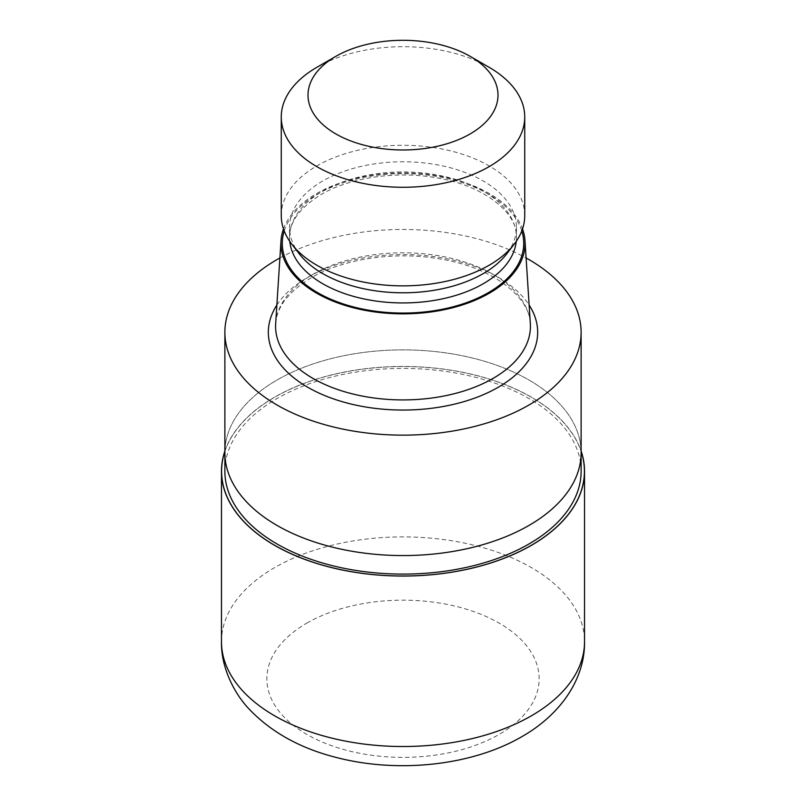 <?xml version="1.0" encoding="UTF-8"?>
<svg xmlns="http://www.w3.org/2000/svg" width="806" height="806" viewBox="0 0 806 806"><rect width="100%" height="100%" fill="white"/><g stroke="black" fill="none" stroke-linecap="round" stroke-linejoin="round"><path stroke-width="0.6" stroke-dasharray="4.03 3.02" d="M224.874 451.4A181.421 104.74 180 0 1 274.715 397.187A181.421 104.74 180 0 1 456.156 371.113A181.421 104.74 180 0 1 581.126 451.4A181.421 104.74 180 0 0 456.156 371.113A181.421 104.74 180 0 0 274.715 397.197A181.421 104.74 180 0 0 224.874 451.4M528.958 525.452A178.126 102.846 180 0 1 334.833 547.737A178.126 102.846 180 0 1 224.874 452.73A178.126 102.846 180 0 1 277.042 380.009A178.126 102.846 180 0 1 471.167 357.713A178.126 102.846 180 0 1 581.126 452.73A178.126 102.846 180 0 0 471.167 357.713A178.126 102.846 180 0 0 277.042 380.009A178.126 102.846 180 0 0 224.874 452.73L224.874 453.093M224.874 471.258A178.126 102.846 180 0 1 277.042 398.537A178.126 102.846 180 0 1 471.167 376.241A178.126 102.846 180 0 1 581.126 471.258M275.672 323.639A127.419 73.558 180 0 1 312.909 274.352A127.419 73.558 180 0 1 449.567 257.9A127.419 73.558 180 0 1 530.328 323.639M283.49 228.964A122.089 70.485 180 0 1 316.667 193.521A122.089 70.485 180 0 1 437.89 175.819A122.089 70.485 180 0 1 522.51 228.964M299.429 254.031A113.455 65.508 180 0 1 289.545 227.282A113.455 65.508 180 0 1 322.773 180.967A113.455 65.508 180 0 1 446.423 166.761A113.455 65.508 180 0 1 516.455 227.282A113.455 65.508 180 0 1 506.571 254.031M281.264 215.575A121.736 70.283 180 0 1 316.919 165.875A121.736 70.283 180 0 1 449.587 150.631A121.736 70.283 180 0 1 524.736 215.575M279.894 257.97A178.126 102.846 180 0 1 526.106 257.97M316.919 67.281A121.736 70.283 180 0 1 489.081 67.281M224.874 451.058A181.531 104.81 180 0 1 274.634 397.146A181.531 104.81 180 0 1 455.914 371.002A181.531 104.81 180 0 1 581.126 451.058M276.871 305.041A134.673 77.759 180 0 1 307.771 277.314A134.673 77.759 180 0 1 529.129 305.041M284.206 230.949A120.719 69.699 180 0 1 317.635 194.075A120.719 69.699 180 0 1 439.038 176.846A120.719 69.699 180 0 1 521.794 230.949M289.747 241.357A113.455 65.508 180 0 1 289.545 237.438A113.455 65.508 180 0 1 322.773 191.113A113.455 65.508 180 0 1 446.423 176.917A113.455 65.508 180 0 1 516.455 237.438A113.455 65.508 180 0 1 516.253 241.357M221.469 641.707A181.531 104.81 180 0 1 274.634 567.605A181.531 104.81 180 0 1 472.467 544.876A181.531 104.81 180 0 1 584.531 641.707M306.723 623.179A136.154 78.605 180 0 1 499.277 623.179A136.154 78.605 180 0 1 499.277 734.347A136.154 78.605 180 0 1 306.723 734.347A136.154 78.605 180 0 1 306.723 623.179M530.419 326.37C532.111 299.127 494.683 267.582 439.864 258.948C395.212 251.009 343.406 258.756 311.398 277.677C287.389 292.447 275.45 308.678 275.581 326.37M516.455 227.282L516.455 237.438C518.087 213.751 485.021 185.461 435.925 177.743C396.048 170.65 349.744 177.582 321.272 194.437C299.903 207.656 289.334 221.982 289.545 237.438L289.545 227.282"/><path stroke-width="1.21" d="M531.285 545.319A181.421 104.74 180 0 1 317.927 563.767A181.421 104.74 180 0 1 224.874 451.4A181.421 104.74 180 0 0 317.937 563.767A181.421 104.74 180 0 0 531.285 545.319A181.421 104.74 180 0 0 581.126 451.4A181.421 104.74 180 0 1 531.285 545.319M581.126 453.093L581.126 471.258A178.126 102.846 180 0 1 528.958 543.979A178.126 102.846 180 0 1 334.833 566.265A178.126 102.846 180 0 1 224.874 471.258L224.874 453.093M522.51 228.964A122.089 70.485 180 0 1 524.998 240.752L530.328 323.639A127.419 73.558 180 0 1 530.419 326.37A127.419 73.558 180 0 1 493.091 378.387A127.419 73.558 180 0 1 354.237 394.325A127.419 73.558 180 0 1 275.581 326.37A127.419 73.558 180 0 1 275.672 323.639L281.002 240.752A122.089 70.485 180 0 1 283.49 228.964M524.998 240.752A122.089 70.485 180 0 1 489.333 293.203A122.089 70.485 180 0 1 354.197 307.973A122.089 70.485 180 0 1 281.002 240.752M470.17 56.36L489.081 67.281A121.736 70.283 180 0 1 524.736 116.981L524.736 215.575A121.736 70.283 180 0 1 514.137 244.268L506.571 254.031A113.455 65.508 180 0 1 483.227 273.607A113.455 65.508 180 0 1 299.429 254.031L291.863 244.268A121.736 70.283 180 0 1 281.264 215.575L281.264 116.981A121.736 70.283 180 0 1 316.919 67.281L335.83 56.36A94.987 54.838 180 0 1 470.17 56.36A94.987 54.838 180 0 1 470.17 133.917A94.987 54.838 180 0 1 335.83 133.917A94.987 54.838 180 0 1 335.83 56.36L316.919 67.281M514.137 244.268A121.736 70.283 180 0 1 489.081 265.275A121.736 70.283 180 0 1 291.863 244.268M524.736 116.981A121.736 70.283 180 0 1 489.081 166.681A121.736 70.283 180 0 1 356.413 181.924A121.736 70.283 180 0 1 281.264 116.981M526.106 257.97A178.126 102.846 180 0 1 581.126 332.294A178.126 102.846 180 0 1 528.958 405.015A178.126 102.846 180 0 1 334.833 427.311A178.126 102.846 180 0 1 224.874 332.294A178.126 102.846 180 0 1 277.042 259.572A178.126 102.846 180 0 1 279.894 257.97M528.958 525.452A178.126 102.846 180 0 0 581.126 452.73A178.126 102.846 180 0 1 528.958 525.452A178.126 102.846 180 0 1 334.833 547.737A178.126 102.846 180 0 1 224.874 452.73L224.874 332.294M581.126 451.058A181.531 104.81 180 0 1 584.531 471.258A181.531 104.81 180 0 1 531.366 545.36A181.531 104.81 180 0 1 333.533 568.079A181.531 104.81 180 0 1 221.469 471.258A181.531 104.81 180 0 1 224.874 451.058M529.129 305.041A134.673 77.759 180 0 1 498.229 387.273A134.673 77.759 180 0 1 330.128 397.68A134.673 77.759 180 0 1 276.871 305.041M521.794 230.949A120.719 69.699 180 0 1 488.365 292.649A120.719 69.699 180 0 1 347.013 305.111A120.719 69.699 180 0 1 284.206 230.949M516.253 241.357A113.455 65.508 180 0 1 483.227 283.752A113.455 65.508 180 0 1 362.74 298.673A113.455 65.508 180 0 1 289.747 241.357M584.531 471.258L584.531 641.707A181.531 104.81 180 0 1 531.366 715.819A181.531 104.81 180 0 1 333.533 738.538A181.531 104.81 180 0 1 221.469 641.707L221.469 471.258M581.126 452.73L581.126 332.294M584.531 641.707C585.055 678.561 560.966 714.398 521.966 736.593C471.742 765.912 397.59 773.498 336.092 757.418C300.578 748.401 271.824 732.543 249.84 709.824C234.455 694.107 220.884 667.469 221.469 641.707"/></g></svg>
